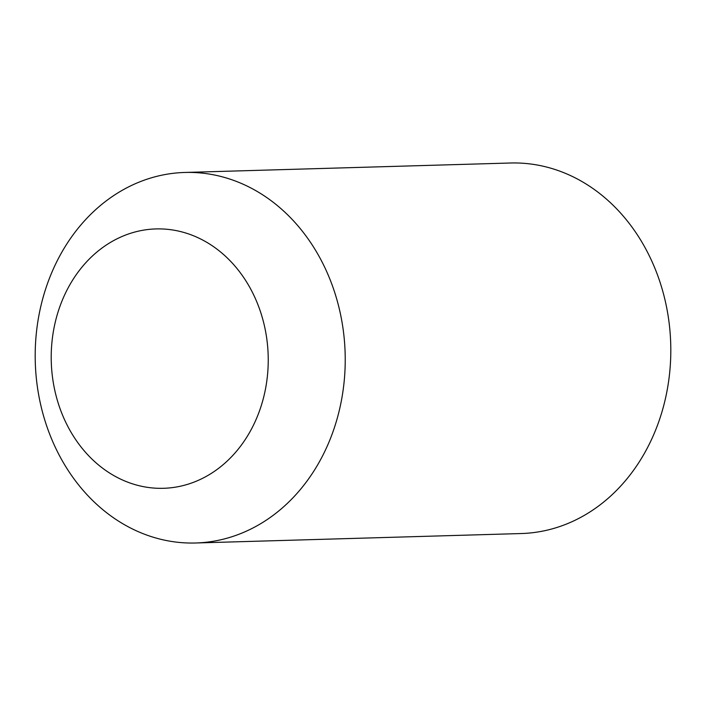<?xml version="1.0" encoding="UTF-8"?>
<svg xmlns="http://www.w3.org/2000/svg" width="706" height="706" viewBox="0 0 706 706"><rect width="100%" height="100%" fill="white"/><g stroke="black" fill="none" stroke-linecap="round" stroke-linejoin="round"><path stroke-width="1.06" d="M184.822 172.458L510.412 163.007A185.343 154.985 88.3 0 1 665.52 302.177A185.343 154.985 88.3 0 1 521.178 533.542L195.588 542.993A185.343 154.985 88.3 0 1 40.48 403.823A185.343 154.985 88.3 0 1 184.822 172.458A185.343 154.985 88.3 0 1 339.939 311.628A185.343 154.985 88.3 0 1 195.588 542.993M264.538 326.349A129.745 108.486 88.3 0 1 187.814 484.263A129.745 108.486 88.3 0 1 54.909 390.877A129.745 108.486 88.3 0 1 131.643 232.962A129.745 108.486 88.3 0 1 264.538 326.349"/></g></svg>
